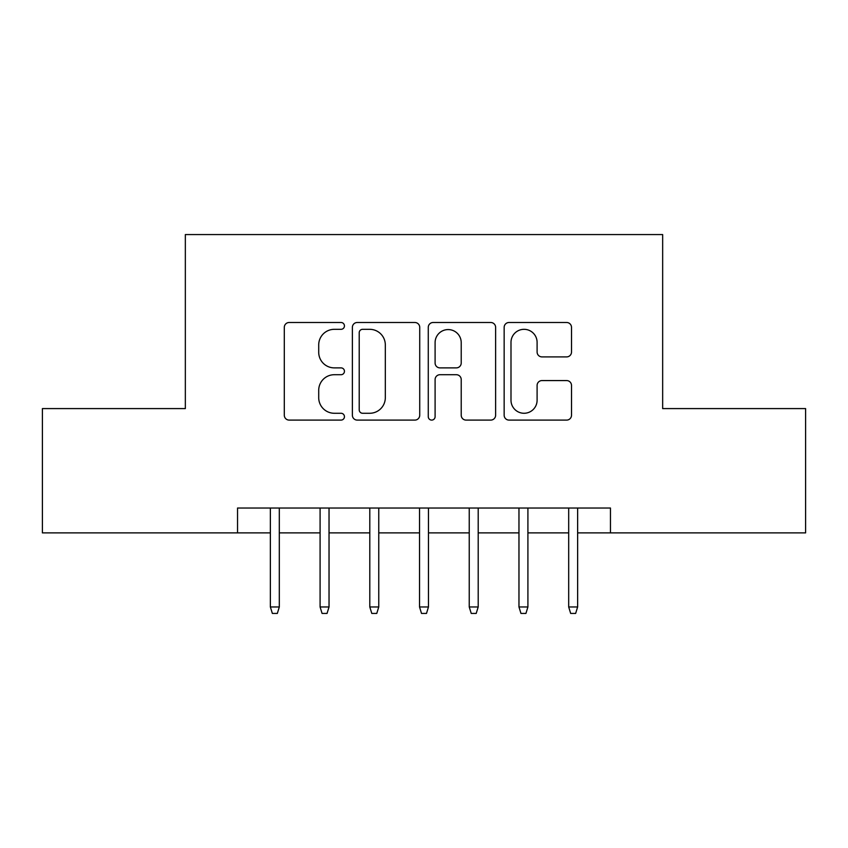 <?xml version="1.0" encoding="UTF-8"?>
<svg xmlns="http://www.w3.org/2000/svg" width="848" height="848" viewBox="0 0 848 848"><rect width="100%" height="100%" fill="white"/><g stroke="black" fill="none" stroke-linecap="round" stroke-linejoin="round"><path stroke-width="1.27" d="M344.447 325.908A3.413 3.413 0 0 0 341.034 322.494L289.179 322.494A4.876 4.876 0 0 0 284.303 327.37L284.303 415.223A4.876 4.876 0 0 0 289.179 420.099L341.034 420.099A3.413 3.413 0 0 0 344.447 416.686A3.413 3.413 0 0 0 341.034 413.273L334.324 413.273A15.614 15.614 0 0 1 318.71 397.648L318.71 390.334A15.614 15.614 0 0 1 334.324 374.71L341.034 374.71A3.413 3.413 0 0 0 344.447 371.297A3.413 3.413 0 0 0 341.034 367.884L334.324 367.884A15.614 15.614 0 0 1 318.71 352.259L318.71 344.945A15.614 15.614 0 0 1 334.324 329.321L341.034 329.321A3.413 3.413 0 0 0 344.447 325.908M566.623 356.902A4.876 4.876 0 0 0 571.51 352.015L571.51 327.37A4.876 4.876 0 0 0 566.623 322.494L509.044 322.494A4.876 4.876 0 0 0 504.157 327.37L504.157 415.223A4.876 4.876 0 0 0 509.044 420.099L566.623 420.099A4.876 4.876 0 0 0 571.51 415.223L571.51 385.448A4.876 4.876 0 0 0 566.623 380.572L541.978 380.572A4.876 4.876 0 0 0 537.102 385.448L537.102 400.214A13.059 13.059 0 0 1 524.043 413.273A13.059 13.059 0 0 1 510.994 400.214L510.994 342.38A13.059 13.059 0 0 1 524.043 329.321A13.059 13.059 0 0 1 537.102 342.38L537.102 352.015A4.876 4.876 0 0 0 541.978 356.902L566.623 356.902M237.546 532.883L42.4 532.883L42.4 408.588L185.341 408.588L185.341 234.567L662.659 234.567L662.659 408.588L805.6 408.588L805.6 532.883L610.454 532.883L610.454 508.026L237.546 508.026L237.546 532.883L270.364 532.883M419.728 327.37A4.876 4.876 0 0 0 414.852 322.494L357.262 322.494A4.876 4.876 0 0 0 352.376 327.37L352.376 415.223A4.876 4.876 0 0 0 357.262 420.099L414.852 420.099A4.876 4.876 0 0 0 419.728 415.223L419.728 327.37M433.148 322.494L490.738 322.494A4.876 4.876 0 0 1 495.624 327.37L495.624 415.223A4.876 4.876 0 0 1 490.738 420.099L466.093 420.099A4.876 4.876 0 0 1 461.217 415.223L461.217 379.597A4.876 4.876 0 0 0 456.33 374.71L439.985 374.71A4.876 4.876 0 0 0 435.098 379.597L435.098 416.686A3.413 3.413 0 0 1 431.685 420.099A3.413 3.413 0 0 1 428.272 416.686L428.272 327.37A4.876 4.876 0 0 1 433.148 322.494M279.31 532.883L320.088 532.883M329.035 532.883L369.802 532.883M378.759 532.883L419.527 532.883M428.473 532.883L469.241 532.883M478.198 532.883L518.965 532.883M527.912 532.883L568.69 532.883M577.636 532.883L610.454 532.883M362.626 329.321A3.413 3.413 0 0 0 359.213 332.745L359.213 409.849A3.413 3.413 0 0 0 362.626 413.273L369.707 413.273A15.614 15.614 0 0 0 385.321 397.648L385.321 344.945A15.614 15.614 0 0 0 369.707 329.321L362.626 329.321M461.217 342.624A13.059 13.059 0 0 0 448.157 329.575A13.059 13.059 0 0 0 435.098 342.624L435.098 362.997A4.876 4.876 0 0 0 439.985 367.884L456.33 367.884A4.876 4.876 0 0 0 461.217 362.997L461.217 342.624M270.364 606.967L272.356 613.433L277.328 613.433L279.31 606.967L270.364 606.967L270.364 508.026M279.31 606.967L279.31 508.026M320.088 606.967L322.07 613.433L327.042 613.433L329.035 606.967L320.088 606.967L320.088 508.026M329.035 606.967L329.035 508.026M369.802 606.967L371.795 613.433L376.766 613.433L378.759 606.967L369.802 606.967L369.802 508.026M378.759 606.967L378.759 508.026M419.527 606.967L421.509 613.433L426.491 613.433L428.473 606.967L419.527 606.967L419.527 508.026M428.473 606.967L428.473 508.026M469.241 606.967L471.234 613.433L476.205 613.433L478.198 606.967L469.241 606.967L469.241 508.026M478.198 606.967L478.198 508.026M518.965 606.967L520.958 613.433L525.93 613.433L527.912 606.967L518.965 606.967L518.965 508.026M527.912 606.967L527.912 508.026M568.69 606.967L570.672 613.433L575.644 613.433L577.636 606.967L568.69 606.967L568.69 508.026M577.636 606.967L577.636 508.026"/></g></svg>
